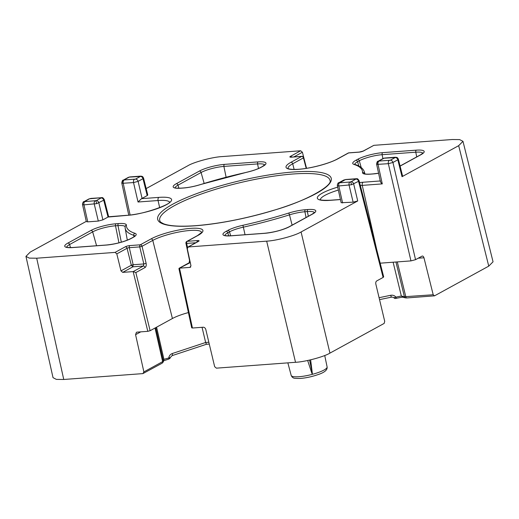 <?xml version="1.0" encoding="UTF-8"?>
<svg xmlns="http://www.w3.org/2000/svg" width="519" height="519" viewBox="0 0 519 519"><rect width="100%" height="100%" fill="white"/><g stroke="black" fill="none" stroke-linecap="round" stroke-linejoin="round"><path stroke-width="0.78" d="M188.416 312.574A26.06 5.462 -13.3 0 0 172.418 318.51L150.121 330.72L147.824 331.33L137.061 332.128L136.413 332.316L135.576 334.684L143.886 371.909L162.655 361.633L155.019 328.04M462.974 141.324L493.05 261.797L488.749 266.137L458.673 145.67L462.974 141.324L459.626 139.605L452.25 139.52L373.849 145.333L363.618 150.938A3.361 0.707 166.7 0 1 359.07 152.151L348.632 152.923L337.888 158.808A29.187 6.118 166.7 0 1 298.354 169.35A29.187 6.118 166.7 0 1 290.971 162.285A1.693 1.317 61.3 0 1 292.703 163.77A27.494 5.761 -13.3 0 0 288.032 168.403M378.63 161.292A2.543 2.232 99.8 0 0 377.028 164.413L376.619 164.192C376.956 162.012 377.423 161.039 378.027 161.279L378.027 161.279A2.543 1.979 61.3 0 1 378.675 161.091L390.333 160.228A2.543 1.979 61.3 0 1 392.941 162.473L415.544 259.675L421.986 256.146C422.855 255.835 423.517 256.38 423.965 257.774L433.196 294.753L434.52 295.836L488.749 266.137M86.271 221.379L30.258 252.059L25.95 256.373L29.278 258.118L36.687 258.209L63.753 379.48L142.894 373.609L162.103 363.203A1.693 1.317 -118.7 0 0 162.655 361.633L163.362 361.023L163.913 359.33L163.329 361.879A1.693 1.641 18 0 0 163.362 361.023L155.771 327.625M63.753 379.48L56.344 379.389L53.022 377.65L25.95 256.373M36.687 258.209L115.082 252.396L125.313 246.791A3.361 0.707 166.7 0 1 129.86 245.578L140.299 244.806L151.042 238.922A29.187 6.118 166.7 0 1 190.577 228.373A29.187 6.118 166.7 0 1 197.966 235.438L187.216 241.322L197.655 240.55A3.361 0.707 166.7 0 1 198.505 241.361L188.274 246.966L266.669 241.153C276.147 240.745 295.071 235.697 301.078 231.974L329.935 353.115L384.164 323.415L384.709 321.313L375.847 284.127C375.594 282.628 375.866 281.57 376.664 280.961L383.106 277.438L358.551 181.306L351.558 184.745L338.79 185.964L337.356 185.698L341.152 202.715L353.134 202.176L349.092 185.199A2.543 1.505 85.8 0 1 349.923 182.033L351.071 181.728A2.543 1.979 61.3 0 1 353.679 183.973L357.721 200.957L353.134 202.176M329.935 353.115C323.921 356.838 305.003 361.886 295.525 362.294L266.669 241.153M191.725 327.898L178.938 268.66L179.503 268.161L192.439 328.021L203.201 327.223C204.46 327.288 205.323 328.034 205.796 329.474L214.652 366.661L216.384 368.159L295.525 362.294M202.047 327.307L205.654 342.482L208.839 342.242M415.544 259.675L410.957 260.895L380.187 263.178M84.578 201.489A2.543 1.979 61.3 0 0 83.929 201.683L88.807 199.011A2.543 1.979 61.3 0 1 89.456 198.822L84.448 201.657L96.242 200.626A2.543 1.979 61.3 0 1 98.85 202.871L102.892 219.855L108.023 217.046L103.722 200.204L96.729 203.643L83.961 204.862L82.527 204.59M190.395 267.259L189.96 267.389L190.953 265.702L187.281 248.653L188.274 246.966L187.839 247.096L198.076 241.491A1.693 1.317 61.3 0 1 198.505 241.361M190.278 262.562L179.503 268.161L189.96 267.389L190.733 266.967M421.986 256.146L422.369 256.029M397.295 261.907L405.813 296.784A1.693 1.006 85.8 0 0 406.864 297.951L434.52 295.836M402.03 176.687L397.82 159.8L398.339 159.132L402.608 176.11L402.03 176.687L458.673 145.67M290.971 162.285L301.714 156.407L291.276 157.179A3.361 0.707 166.7 0 1 290.426 156.368L300.657 150.763L222.262 156.576C212.784 156.978 193.859 162.025 187.852 165.749L146.17 188.579M300.657 150.763L302.402 152.242L305.801 165.464M123.801 180.19A2.543 2.232 99.8 0 0 122.199 183.311L121.79 183.09C122.127 180.91 122.594 179.937 123.198 180.177L123.198 180.177A2.543 1.979 61.3 0 1 123.846 179.989L135.504 179.126A2.543 1.979 61.3 0 1 138.112 181.371L142.076 198.394L141.486 198.673L158.898 197.382A30.018 6.293 166.7 0 1 166.495 204.648A30.018 6.293 166.7 0 1 125.832 215.489L108.023 217.046M102.892 219.855L98.305 221.075L94.263 204.097A2.543 1.505 -94.2 0 1 95.094 200.931M84.792 201.696A2.543 1.505 -94.2 0 0 83.961 204.862L87.756 221.86L98.305 221.075M87.756 221.86L86.323 221.613L82.527 204.609C82.865 202.41 83.332 201.437 83.929 201.683M301.078 231.974L357.721 200.957M135.504 179.126L140.383 176.454A2.543 1.979 61.3 0 1 142.991 178.698L143.562 178.108L147.779 195.008L147.201 195.585L142.991 178.698L138.112 181.371L133.519 182.571L122.199 183.311M142.076 198.394L147.201 195.585M363.618 150.938A1.693 1.317 -118.7 0 0 363.183 151.061L373.849 145.333M142.894 373.609L143.886 371.909M122.711 272.378L120.985 270.886L131.313 265.235L132.864 266.818L122.711 272.378L133.175 271.599L135.835 272.572L150.121 330.72M120.985 270.886L116.807 253.882L115.082 252.396M192.439 328.021L192.011 327.612M156.589 327.178L163.913 359.33L170.271 357.559A1.693 1.583 42.9 0 1 169.875 358.421L168.669 359.122A1.693 0.642 -108.3 0 0 168.857 357.695C169.175 355.69 170.323 354.302 172.308 353.523L205.654 342.482L206.445 344.201M359.103 180.664L383.677 276.854L383.106 277.438M393.123 262.218L401.336 296.012L404.418 296.738L395.945 262.011M189.837 260.506A1.693 0.35 168.1 0 1 189.532 260.376L185.945 243.281A1.693 0.35 168.1 0 0 186.658 243.417L187.495 247.394M179.126 268.258L189.214 262.731A1.693 1.317 -118.7 0 1 189.649 262.608L190.149 261.959M125.313 246.791A1.693 1.317 61.3 0 1 127.051 248.27L131.313 265.235L133.149 264.742L132.864 266.818L143.322 266.039L143.834 263.95L139.741 246.895L129.302 247.673A1.667 0.35 -13.3 0 0 127.051 248.27L116.807 253.882M172.418 318.51L152.781 240.401L142.037 246.285L146.131 263.341L143.834 263.95L133.149 264.742L129.302 247.673A1.693 1.006 85.8 0 1 129.86 245.578M390.333 160.228L395.206 157.555A2.543 1.979 61.3 0 1 397.82 159.8L392.941 162.473L388.348 163.673L377.028 164.413M358.707 180.476L358.551 181.306A2.543 1.979 61.3 0 0 355.943 179.061L345.427 179.619L339.621 182.798A2.543 1.505 85.8 0 0 338.79 185.964L342.585 202.961M128.764 215.145L121.79 183.051M159.67 207.652L158.061 200.522L138.041 202.008L141.486 198.673M104.28 199.562L108.653 216.676M103.884 199.374L103.722 200.204A2.543 1.979 61.3 0 0 101.114 197.96L100.9 197.752A2.543 1.505 -94.2 0 1 101.283 197.635A2.543 1.505 -94.2 0 1 101.568 197.661M108.419 216.78L126.214 215.372A2.543 1.505 -94.2 0 0 125.832 215.489M380.388 181.527L376.612 164.153M380.511 180.949C380.213 181.734 380.803 182.714 382.282 183.895L362.262 185.38A27.481 5.761 -13.3 0 0 360.355 185.543M339.407 182.597A2.543 1.979 61.3 0 0 338.758 182.785L343.63 180.112A2.543 1.979 61.3 0 1 344.285 179.924M310.615 359.842L312.36 373.57L311.938 373.531L307.663 360.497M168.519 359.122A1.693 0.642 -108.3 0 0 168.669 359.122L163.686 360.77M402.789 297.017L401.336 296.012L395.88 297.147L396.38 298.354M390.671 295.292L391.371 297.166C392.786 297.102 393.61 297.316 393.85 297.815L395.88 297.147C394.654 295.558 392.915 294.941 390.671 295.292L379.084 297.705M395.705 298.425A1.693 1.388 -85.3 0 1 395.186 298.503L395.186 298.503A1.693 1.388 -85.3 0 1 394.187 297.841M170.271 357.559L172.036 355.664L206.367 344.292L209.274 344.078M172.036 355.664A2.543 0.96 -108.3 0 0 172.308 353.523M309.596 360.076L312.36 373.57M291.185 375.425A18.45 3.867 -13.3 0 0 298.976 376.723A18.45 3.867 -13.3 0 0 317.868 372.661A18.45 3.867 -13.3 0 0 327.106 366.933C327.58 370.002 324.375 372.616 317.498 374.783C311.724 376.736 306.074 377.955 300.546 378.429C295.843 378.507 293.462 378.306 293.41 377.826C292.677 377.754 291.931 376.956 291.185 375.425L287.857 362.859M84.448 201.657A2.543 2.459 133.7 0 0 82.579 204.694M101.16 197.758A2.543 2.232 -80.2 0 1 102.159 197.674L90.987 198.401L88.807 199.011M95.71 200.821A2.543 0.337 75.1 0 1 96.729 203.643M140.383 176.454L129.25 177.122L123.846 179.989M140.513 176.291A2.543 2.459 -46.3 0 1 142.842 176.869L140.552 176.136A2.543 1.505 85.8 0 0 140.169 176.246M129.25 177.122A2.543 0.337 -104.9 0 0 129.166 177.089L128.07 177.511A2.543 1.979 61.3 0 1 128.718 177.316M124.06 180.19A2.543 1.505 85.8 0 0 123.224 183.337L130.107 214.989M395.206 157.555L384.073 158.224L378.675 161.091M384.073 158.224A2.543 0.337 -104.9 0 0 383.995 158.191L382.899 158.613A2.543 1.979 61.3 0 1 383.547 158.425M382.282 183.895L378.046 164.439A2.543 1.505 -94.2 0 1 378.889 161.299M395.342 157.393A2.543 2.459 -46.3 0 1 397.664 157.971L395.381 157.238A2.543 1.505 -94.2 0 0 394.991 157.354M355.982 178.86A2.543 2.232 -80.2 0 1 356.988 178.776L356.112 178.737A2.543 1.505 85.8 0 0 355.729 178.854M356.391 178.763A2.543 1.505 85.8 0 0 356.112 178.737L345.81 179.503A2.543 1.505 85.8 0 0 345.427 179.619M350.539 181.922A2.543 0.337 75.1 0 1 351.558 184.745M339.277 182.759A2.543 2.459 133.7 0 0 337.408 185.796M293.579 171.964A89.177 18.69 166.7 0 1 316.142 193.548A89.177 18.69 166.7 0 1 195.352 225.765A89.177 18.69 166.7 0 1 172.788 204.181A89.177 18.69 166.7 0 1 293.579 171.964M330.006 180.469A87.484 18.34 -13.3 0 0 293.008 174.001A87.484 18.34 -13.3 0 0 202.812 193.49A87.484 18.34 -13.3 0 0 159.742 220.718C160.838 221.71 158.224 220.958 163.55 223.767C169.512 226.109 180.19 226.745 195.605 225.687C219.809 223.702 245.662 218.629 273.169 210.454C308.721 200.399 332.971 184.887 330.006 180.469M201.619 232.382A27.494 5.761 -13.3 0 0 190.019 230.468A27.494 5.761 -13.3 0 0 152.781 240.401A1.693 1.317 -118.7 0 0 151.042 238.922M169.551 202.176A27.481 5.761 -13.3 0 0 158.061 200.522A2.543 1.505 85.8 0 1 158.898 197.382M338.33 190.071A27.481 5.761 -13.3 0 0 325.043 195.306A27.481 5.761 -13.3 0 0 320.353 199.659M292.106 225.142L289.485 214.853A122.873 25.755 166.7 0 1 243.281 227.173A16.855 3.536 -13.3 0 0 229.521 231.85L227.828 232.778A16.855 3.536 -13.3 0 0 224.948 235.444M306.054 217.506L304.893 211.752A16.855 3.536 -13.3 0 0 289.485 214.853A1.693 0.538 -107.4 0 0 288.506 213.121A18.541 3.886 166.7 0 1 305.464 209.715L307.936 209.527A18.541 3.886 166.7 0 1 312.626 214.016L289.57 226.647A18.541 3.886 166.7 0 1 264.45 233.342L230.793 235.84A18.541 3.886 166.7 0 1 226.102 231.351L227.802 230.423A18.541 3.886 166.7 0 1 242.937 225.278A121.187 25.405 -13.3 0 0 288.506 213.121M308.318 216.267L307.365 211.564L304.893 211.752A1.693 1.006 -94.2 0 1 305.464 209.715M314.41 212.576A16.855 3.536 -13.3 0 0 307.365 211.564A1.693 1.006 -94.2 0 1 307.936 209.527M358.824 166.035L357.604 161.707A16.855 3.536 -13.3 0 0 354.73 164.367M361.205 167.533L359.297 160.773L357.604 161.707A1.693 1.317 61.3 0 0 355.885 160.28L357.578 159.346A18.541 3.886 166.7 0 1 382.698 152.651L416.348 150.153A18.541 3.886 166.7 0 1 421.039 154.643L400.11 166.106M382.918 158.6L382.127 154.688A16.855 3.536 -13.3 0 0 359.297 160.773A1.693 1.317 61.3 0 0 357.578 159.346M416.731 156.894L415.777 152.19L382.127 154.688A1.693 1.006 85.8 0 1 382.698 152.651M178.893 188.222L178.023 185.14A16.855 3.536 -13.3 0 0 175.15 187.8M204.155 183.408L201.087 172.509L178.023 185.14A1.693 1.317 61.3 0 0 176.304 183.713L199.367 171.082A18.541 3.886 166.7 0 1 224.48 164.38L258.138 161.889A18.541 3.886 166.7 0 1 262.828 166.378L261.135 167.306A18.541 3.886 166.7 0 1 245.993 172.451A121.187 25.405 -13.3 0 0 200.425 184.602A18.541 3.886 166.7 0 1 183.473 188.014L180.995 188.196A18.541 3.886 166.7 0 1 176.304 183.713M134.006 236.722L133.74 235.295A122.873 25.755 166.7 0 1 125.189 228.373L127.317 240.161M134.83 236.009A16.855 3.536 -13.3 0 0 133.74 235.295A1.693 1.563 -72.1 0 1 134.908 233.291A18.541 3.886 166.7 0 1 133.052 237.449L131.352 238.377A18.541 3.886 166.7 0 1 106.233 245.078L72.582 247.576A18.541 3.886 166.7 0 1 67.892 243.087L90.948 230.455A18.541 3.886 166.7 0 1 116.068 223.754L118.546 223.572A18.541 3.886 166.7 0 1 126.396 225.142A121.187 25.405 -13.3 0 0 134.908 233.291M376.69 249.483L362.262 185.38A2.543 1.505 -94.2 0 1 363.099 182.24L380.265 180.962M410.957 260.895L388.348 163.673A2.543 1.505 -94.2 0 1 389.185 160.533M294.13 169.441L292.703 163.77L303.446 157.886A1.693 1.317 -118.7 0 0 301.714 156.407A1.693 1.006 85.8 0 1 301.967 156.329L291.529 157.101A1.693 1.006 85.8 0 0 291.276 157.179M306.204 168.37L303.446 157.886A1.693 0.363 165.3 0 0 303.732 157.588A1.693 1.693 0 0 0 301.967 156.329M138.041 202.008L133.519 182.571A2.543 1.505 85.8 0 1 134.363 179.431M135.835 272.572L145.061 267.525C146.118 266.721 146.475 265.326 146.131 263.341M100.9 197.752L89.456 198.822M96.242 200.626L101.114 197.96M378.591 173.255A18.541 3.886 166.7 0 1 372.863 173.969L370.391 174.157A18.541 3.886 166.7 0 1 362.534 172.58A121.187 25.405 -13.3 0 0 354.023 164.439A18.541 3.886 166.7 0 1 355.885 160.28M340.451 199.575L330.032 200.347A30.018 6.293 166.7 0 1 317.628 196.876A30.018 6.293 166.7 0 1 337.674 187.145M359.596 182.571A30.018 6.293 166.7 0 1 363.099 182.24M147.824 331.33L133.149 271.599M226.102 177.213L223.91 166.417A16.855 3.536 -13.3 0 0 201.087 172.509A1.693 1.317 61.3 0 0 199.367 171.082M258.494 168.506L257.567 163.926L223.91 166.417A1.693 1.006 -94.2 0 1 224.48 164.38M264.606 164.938A16.855 3.536 -13.3 0 0 257.567 163.926A1.693 1.006 -94.2 0 1 258.138 161.889M422.823 153.202A16.855 3.536 -13.3 0 0 415.777 152.19A1.693 1.006 85.8 0 1 416.348 150.153M354.023 164.439A1.693 1.563 -72.1 0 1 354.925 164.439C360.076 166.028 363.209 168.5 364.332 171.841A122.873 25.755 166.7 0 1 364.546 173.742A16.855 3.536 -13.3 0 0 364.546 173.755L364.546 173.742A1.693 1.654 -176.7 0 0 362.534 172.58M228.697 235.866L227.828 232.778A1.693 1.317 61.3 0 0 226.102 231.351M230.631 235.795L229.521 231.85A1.693 1.317 61.3 0 0 227.802 230.423M245.039 234.724L242.937 225.278M70.48 247.595L69.611 244.514A16.855 3.536 -13.3 0 0 66.737 247.174M96.573 245.734L92.674 231.883L69.611 244.514A1.693 1.317 61.3 0 0 67.892 243.087M118.955 242.834L115.497 225.791A16.855 3.536 -13.3 0 0 92.674 231.883A1.693 1.317 -118.7 0 0 90.948 230.455M121.329 242.185L117.975 225.609L115.497 225.791A1.693 1.006 -94.2 0 1 116.068 223.754M125.079 226.777A16.855 3.536 -13.3 0 0 117.975 225.609A1.693 1.006 -94.2 0 1 118.546 223.572M351.071 181.728L355.943 179.061M339.621 182.798L349.923 182.033M133.175 271.599L143.322 266.039A1.693 1.317 -118.7 0 1 145.061 267.525M195.786 242.743L186.658 243.417A1.693 1.006 -94.2 0 1 187.216 241.322A1.693 1.317 61.3 0 0 186.788 241.452A1.693 1.693 0 0 0 185.945 243.281M302.402 152.242L293.838 156.933M140.74 331.855L135.576 334.684M423.965 257.774L418.23 258.196M402.219 297.102L405.514 297.88A1.693 1.525 -76.7 0 1 404.418 296.738L433.196 294.753M186.788 241.452L197.531 235.568A1.693 1.317 61.3 0 1 197.966 235.438M140.299 244.806A1.693 1.317 61.3 0 1 142.037 246.285L139.741 246.895A1.693 1.006 85.8 0 1 140.299 244.806M359.07 152.151A1.693 1.006 -94.2 0 1 359.323 152.073L348.885 152.846A1.693 1.006 -94.2 0 0 348.632 152.923A1.693 1.317 -118.7 0 0 348.197 153.053L337.454 158.937A1.693 1.317 -118.7 0 1 337.888 158.808M197.032 242.062A1.693 1.006 -94.2 0 1 197.655 240.55M291.795 157.082A1.693 1.317 -118.7 0 0 290.426 156.368M289.57 226.647A1.693 1.317 -118.7 0 0 289.135 226.771L312.198 214.146A1.693 1.317 61.3 0 1 312.626 214.016M264.45 233.342A1.693 1.006 -94.2 0 1 264.703 233.265C274.188 232.259 282.33 230.099 289.135 226.771M230.793 235.84A1.693 1.006 -94.2 0 1 231.052 235.762L264.703 233.265M133.052 237.449A1.693 1.317 -118.7 0 0 132.617 237.579L130.918 238.506C124.119 241.828 115.971 243.995 106.492 245L72.835 247.498C65.167 247.745 67.016 246.914 66.568 247.089M131.352 238.377A1.693 1.317 -118.7 0 0 130.918 238.506M125.189 228.373L125.085 226.66A1.693 1.654 3.3 0 1 126.396 225.142M200.425 184.602A1.693 0.538 -107.4 0 0 200.295 184.602L245.993 172.451M246.006 172.412C252.279 170.965 257.177 169.304 260.7 167.429A1.693 1.317 61.3 0 1 261.135 167.306M183.473 188.014A1.693 1.006 -94.2 0 1 183.726 187.936L181.254 188.125C173.58 188.371 175.435 187.541 174.981 187.716M260.7 167.429L262.393 166.502A1.693 1.317 61.3 0 1 262.828 166.378M364.377 173.67L365.006 173.904C364.902 173.82 365.357 174.352 370.644 174.079A1.693 1.006 85.8 0 0 370.391 174.157M370.644 174.079L373.116 173.891A1.693 1.006 85.8 0 0 372.863 173.969M400.084 166.009L420.611 154.772A1.693 1.317 61.3 0 1 421.039 154.643M384.696 158.113A2.543 1.505 -94.2 0 1 385.079 157.997L395.381 157.238M129.166 177.089L130.25 176.895A2.543 1.505 85.8 0 0 129.867 177.011M90.598 198.518A2.543 1.505 -94.2 0 1 90.987 198.401M340.432 199.491L330.415 200.23A2.543 1.505 85.8 0 0 330.032 200.347M337.454 158.937C329.552 163.44 310.647 168.506 298.607 169.272C289.167 169.791 288.214 168.506 288.233 168.539L288.051 168.48M364.332 171.841L364.935 173.884M197.531 235.568L201.638 232.46M189.532 260.376L189.188 262.75M363.183 151.061L359.323 152.073M348.885 152.846A1.693 1.693 0 0 0 348.197 153.053M291.529 157.101L291.153 157.186M306.554 168.312L303.732 157.588M312.198 214.146L314.52 212.427M231.052 235.762C223.384 236.009 225.233 235.178 224.785 235.36M134.914 236.242L132.617 237.579M200.295 184.602C194.443 186.392 188.916 187.508 183.726 187.936M262.393 166.502L264.716 164.782M354.925 164.439L354.561 164.283L354.756 164.614M373.116 173.891L378.578 173.21M420.611 154.772L422.933 153.053M338.758 182.785C338.154 182.539 337.687 183.518 337.356 185.711L337.356 185.711M343.63 180.112L345.81 179.503M356.988 178.776C357.351 178.465 358.058 179.113 359.116 180.703L359.116 180.703M397.664 157.971L398.384 159.216M378.027 161.279L382.899 158.613M383.995 158.191L385.079 157.997M123.198 180.177L128.07 177.511M130.25 176.895L140.552 176.136M142.842 176.869L143.562 178.108M102.159 197.674C102.522 197.363 103.229 198.005 104.287 199.601L104.287 199.601M327.106 366.933L324.725 355.515M393.85 297.815L395.186 298.503L402.387 297.14M379.545 299.632L391.371 297.166M170.329 357.52L169.875 358.421M162.103 363.203L163.329 361.879M406.864 297.951L405.514 297.88M169.694 201.962C171.056 204.103 142.686 214.97 126.214 215.372M330.415 200.23C323.824 200.431 320.392 200.198 320.132 199.53"/></g></svg>
